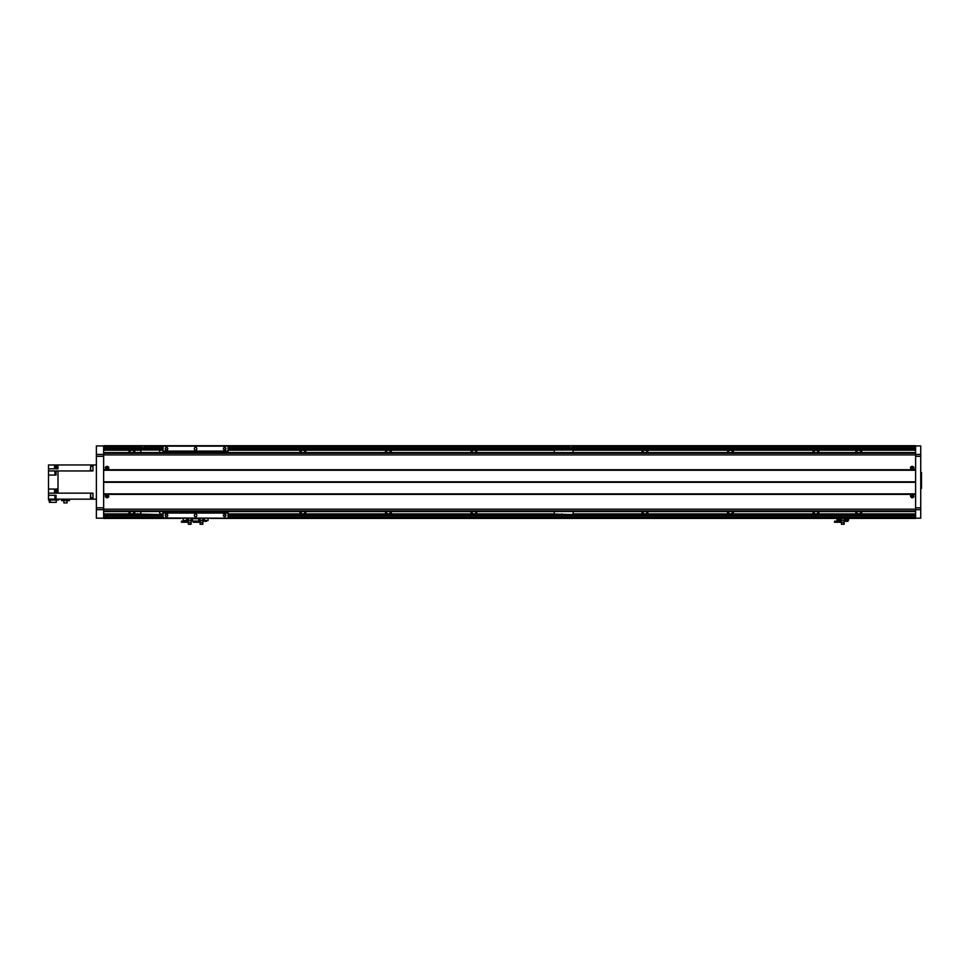 <?xml version="1.0" encoding="UTF-8"?>
<svg xmlns="http://www.w3.org/2000/svg" width="970" height="970" viewBox="0 0 970 970"><rect width="100%" height="100%" fill="white"/><g stroke="black" fill="none" stroke-linecap="round" stroke-linejoin="round"><path stroke-width="1.45" d="M915.595 518.404L210.551 518.404L915.595 518.404L210.551 518.404L915.595 518.38L915.595 510.887L915.595 511.517L103.657 511.517L103.657 510.887L103.657 518.404L180.614 518.404L103.657 518.38M860.002 449.183L857.468 449.183M817.237 449.183L814.715 449.183M731.732 449.183L729.197 449.183M646.214 449.183L643.692 449.183M560.708 449.183L558.174 449.183M475.191 449.183L472.657 449.183M389.673 449.183L387.151 449.183M304.168 449.183L301.634 449.183M133.145 449.183L130.611 449.183M859.844 514.997L857.625 514.997M817.092 514.997L814.861 514.997M731.574 514.997L729.355 514.997M646.056 514.997L643.837 514.997M560.551 514.997L558.332 514.997M475.033 514.997L472.814 514.997M389.528 514.997L387.297 514.997M304.01 514.997L301.791 514.997M132.987 514.997L130.768 514.997M133.739 511.517A1.928 1.928 0 0 1 131.871 513.906A1.928 1.928 0 0 1 130.004 511.517M129.895 514.512L131.871 515.191L129.313 513.918L128.695 511.566L103.657 511.566M860.596 511.517A1.928 1.928 0 0 1 858.729 513.906A1.928 1.928 0 0 1 856.862 511.517M817.843 511.517A1.928 1.928 0 0 1 815.976 513.906A1.928 1.928 0 0 1 814.109 511.517M732.326 511.517A1.928 1.928 0 0 1 730.458 513.906A1.928 1.928 0 0 1 728.603 511.517M646.82 511.517A1.928 1.928 0 0 1 644.953 513.906A1.928 1.928 0 0 1 643.086 511.517M475.797 511.517A1.928 1.928 0 0 1 473.93 513.906A1.928 1.928 0 0 1 472.063 511.517M390.279 511.517A1.928 1.928 0 0 1 388.412 513.906A1.928 1.928 0 0 1 386.545 511.517M304.762 511.517A1.928 1.928 0 0 1 302.895 513.906A1.928 1.928 0 0 1 301.039 511.517M856.752 514.512L858.729 515.191L856.17 513.918L855.552 511.566L819.153 511.566A3.201 3.201 0 0 0 819.153 511.517M858.692 515.191L860.705 514.512M814 514.512L815.976 515.191L813.418 513.918L812.799 511.566L733.647 511.566A3.201 3.201 0 0 0 733.635 511.517M819.153 511.566L818.534 513.918L815.976 515.191L817.952 514.512M728.494 514.512L730.458 515.191L727.9 513.918L727.282 511.566L648.13 511.566A3.201 3.201 0 0 0 648.13 511.517M730.422 515.191L732.435 514.512M642.977 514.512L644.953 515.191L642.395 513.918L641.776 511.566L573.125 511.566M648.13 511.566L647.511 513.918L644.953 515.191L646.929 514.512M557.459 514.512L559.435 515.191L561.412 514.512M559.387 515.191L561.994 513.918M556.877 513.918L559.435 515.191M471.953 514.512L473.93 515.191L471.371 513.918L470.753 511.566L391.589 511.566A3.201 3.201 0 0 0 391.589 511.517M554.307 511.566L477.107 511.566L476.488 513.918L473.93 515.191L475.906 514.512M386.436 514.512L388.412 515.191L385.854 513.918L385.236 511.566L306.083 511.566A3.201 3.201 0 0 0 306.071 511.517M388.364 515.191L390.389 514.512M300.93 514.512L302.895 515.191L300.336 513.918L299.718 511.566L228.071 511.566M306.083 511.566L305.465 513.918L302.895 515.191L304.871 514.512M130.004 452.59A1.928 1.928 0 0 1 131.871 450.201A1.928 1.928 0 0 1 133.739 452.59M915.595 450.201L861.299 450.201L861.906 452.553L915.595 452.553L128.695 452.553A3.201 3.201 0 0 0 128.707 452.59L129.313 450.201L103.657 450.201M133.848 449.607L131.871 448.928L129.313 450.201M140.856 450.201L134.43 450.201L131.871 448.928L129.895 449.607M856.862 452.59A1.928 1.928 0 0 1 858.729 450.201A1.928 1.928 0 0 1 860.596 452.59M814.109 452.59A1.928 1.928 0 0 1 815.976 450.201A1.928 1.928 0 0 1 817.843 452.59M728.603 452.59A1.928 1.928 0 0 1 730.458 450.201A1.928 1.928 0 0 1 732.326 452.59M643.086 452.59A1.928 1.928 0 0 1 644.953 450.201A1.928 1.928 0 0 1 646.82 452.59M472.063 452.59A1.928 1.928 0 0 1 473.93 450.201A1.928 1.928 0 0 1 475.797 452.59M386.545 452.59A1.928 1.928 0 0 1 388.412 450.201A1.928 1.928 0 0 1 390.279 452.59M301.039 452.59A1.928 1.928 0 0 1 302.895 450.201A1.928 1.928 0 0 1 304.762 452.59M818.534 450.201L819.153 452.553L855.552 452.553A3.201 3.201 0 0 0 855.564 452.59L856.17 450.201L818.534 450.201L815.976 448.928L813.418 450.201L733.029 450.201L730.458 448.928L727.9 450.201L647.511 450.201L644.953 448.928L642.395 450.201L573.125 450.201M860.705 449.607L858.729 448.928L856.17 450.201M861.299 450.201L858.729 448.928L856.752 449.607M733.029 450.201L733.647 452.553L812.799 452.553A3.201 3.201 0 0 0 812.799 452.59L813.418 450.201M817.952 449.607L815.976 448.928L814 449.607M727.294 452.59A3.201 3.201 0 0 1 727.282 452.553L727.9 450.201M732.435 449.607L730.458 448.928L728.494 449.607M573.125 449.995L554.307 449.995L573.125 449.559L573.125 452.59L641.776 452.553A3.201 3.201 0 0 0 641.776 452.59L642.395 450.201M561.412 449.607L559.435 448.928L556.877 450.201M390.971 450.201L391.589 452.553L470.753 452.553A3.201 3.201 0 0 0 470.753 452.59L471.371 450.201L390.971 450.201L388.412 448.928L385.854 450.201L305.465 450.201L302.895 448.928L300.336 450.201L228.071 450.201M475.906 449.607L473.93 448.928L471.371 450.201M305.465 450.201L306.083 452.553L385.236 452.553A3.201 3.201 0 0 0 385.236 452.59L385.854 450.201M228.071 446.139L163.081 446.139L228.071 445.933L228.071 452.59L299.718 452.553A3.201 3.201 0 0 0 299.73 452.59L300.336 450.201M304.871 449.607L302.895 448.928L300.93 449.607M390.389 449.607L388.412 448.928M473.942 448.928L476.488 450.201L477.107 452.553A3.201 3.201 0 0 0 477.107 452.553L554.307 452.553L554.307 449.995M559.447 448.928L561.994 450.201M646.929 449.607L644.965 448.928M647.511 450.201L648.13 452.553A3.201 3.201 0 0 0 648.13 452.553L727.282 452.553M134.43 450.201L135.048 452.553A3.201 3.201 0 0 0 135.048 452.553L140.856 452.553L140.856 449.559L159.662 449.559L159.662 452.59L163.081 452.553L163.081 446.139M391.589 511.566L390.971 513.918L388.412 515.191M733.647 511.566L733.029 513.918L730.458 515.191M915.595 511.566L861.906 511.566A3.201 3.201 0 0 0 861.906 511.517M861.906 511.566L861.299 513.918L858.729 515.191M140.856 511.566L135.048 511.566L134.43 513.918L131.871 515.191L133.848 514.512M103.657 445.727L103.657 454.918L915.595 454.918L915.595 453.232L103.657 453.232L103.657 452.602L915.595 452.602L915.595 453.232L915.595 445.715L103.657 445.715L915.595 445.715M860.269 449.316L857.201 449.316M817.516 449.316L814.448 449.316M731.998 449.316L728.931 449.316M646.481 449.316L643.413 449.316M560.975 449.316L557.908 449.316M475.458 449.316L472.39 449.316M389.952 449.316L386.884 449.316M304.435 449.316L301.367 449.316M133.411 449.316L130.344 449.316M915.595 517.119L228.071 517.119M163.081 517.119L103.657 517.119M915.595 515.409L228.071 515.409M163.081 515.409L103.657 515.409M915.595 448.71L572.712 448.71M569.257 448.71L228.071 448.71M163.081 448.71L144.724 448.71M141.268 448.71L103.657 448.71M915.595 447L572.397 447M569.572 447L228.071 447M163.081 447L144.409 447M141.584 447L103.657 447M103.657 445.933L96.382 445.933L96.382 454.445L103.657 454.445L103.657 509.674L96.382 509.674L96.382 518.186L103.657 518.186M96.382 454.445L96.382 509.674M915.595 445.933L920.736 445.933L920.736 454.445L915.595 454.445L915.595 509.674L920.736 509.674L920.736 518.186L915.595 518.186M920.736 454.445L920.736 509.674M166.513 516.695A1.285 1.285 0 0 1 165.227 515.409A1.285 1.285 0 0 1 166.513 514.124A1.285 1.285 0 0 1 167.786 515.409A1.285 1.285 0 0 1 166.513 516.695M166.513 516.464A1.055 1.055 0 0 1 165.458 515.409A1.055 1.055 0 0 1 166.513 514.355A1.055 1.055 0 0 1 167.555 515.409A1.055 1.055 0 0 1 166.513 516.464M224.652 516.695A1.285 1.285 0 0 1 223.379 515.409A1.285 1.285 0 0 1 224.652 514.124A1.285 1.285 0 0 1 225.937 515.409A1.285 1.285 0 0 1 224.652 516.695M224.652 516.464A1.055 1.055 0 0 1 223.609 515.409A1.055 1.055 0 0 1 224.652 514.355A1.055 1.055 0 0 1 225.707 515.409A1.055 1.055 0 0 1 224.652 516.464M224.652 449.995A1.285 1.285 0 0 1 223.379 448.71A1.285 1.285 0 0 1 224.652 447.425A1.285 1.285 0 0 1 225.937 448.71A1.285 1.285 0 0 1 224.652 449.995M224.652 449.765A1.055 1.055 0 0 1 223.609 448.71A1.055 1.055 0 0 1 224.652 447.655A1.055 1.055 0 0 1 225.707 448.71A1.055 1.055 0 0 1 224.652 449.765M166.513 449.995A1.285 1.285 0 0 1 165.227 448.71A1.285 1.285 0 0 1 166.513 447.425A1.285 1.285 0 0 1 167.786 448.71A1.285 1.285 0 0 1 166.513 449.995M166.513 449.765A1.055 1.055 0 0 1 165.458 448.71A1.055 1.055 0 0 1 166.513 447.655A1.055 1.055 0 0 1 167.555 448.71A1.055 1.055 0 0 1 166.513 449.765M195.576 516.695A1.285 1.285 0 0 1 194.303 515.409A1.285 1.285 0 0 1 195.576 514.124A1.285 1.285 0 0 1 196.862 515.409A1.285 1.285 0 0 1 195.576 516.695M195.576 449.995A1.285 1.285 0 0 1 194.303 448.71A1.285 1.285 0 0 1 195.576 447.425A1.285 1.285 0 0 1 196.862 448.71A1.285 1.285 0 0 1 195.576 449.995M163.081 517.968L228.071 518.186L163.081 517.968L163.081 511.517M228.071 511.517L228.071 512.196L163.081 512.196M228.071 517.968L228.071 512.196M228.071 512.839L163.081 512.839M228.071 451.268L163.081 451.268M183.075 518.526L183.245 520.672L186.713 520.502L183.075 520.502M186.713 518.526L186.713 520.502M204.452 518.526L204.621 520.672L208.089 520.502L204.452 520.502M208.089 518.526L208.089 520.502M206.27 520.672L205.422 520.672M184.894 520.672L184.033 520.672M198.789 521.096L192.375 521.096L198.789 521.605L198.789 518.526M192.375 521.096L192.375 518.526M180.614 518.186L210.551 518.186M837.789 521.314L834.576 521.181L834.576 522.248L841.439 522.248L841.439 521.193L840.008 521.181L840.008 520.029M839.874 521.314L837.656 521.181L837.656 520.029M837.243 518.404L836.928 520.029L840.735 519.69M837.243 519.69L841.439 519.69M844.882 519.69L848.689 520.029L848.362 518.404M844.179 519.69L848.362 519.69M847.828 521.314L845.731 521.314L847.828 521.314L847.962 520.029M845.731 521.314L845.61 520.029M842.372 524.261L843.282 524.261M844.179 524.067L844.288 519.69M845.5 518.404L840.117 518.404M841.439 522.466L841.439 524.261L844.179 524.261L844.179 522.466L841.439 522.466L841.439 520.32L844.179 520.32L844.179 522.466M841.439 518.526L841.439 520.32M844.179 518.526L844.179 520.32M184.676 521.314L181.475 521.181L181.475 522.248L188.338 522.248M186.773 521.314L188.313 521.181L188.313 522.248M184.555 520.672L186.907 521.181L186.907 520.029M186.713 520.029L187.634 519.69M186.713 519.69L188.338 519.69M191.066 519.69L192.375 519.69M190.156 524.285L189.296 524.285M191.066 524.067L191.175 519.69M188.338 522.466L188.338 524.261L191.066 524.261L191.066 522.466L188.338 522.466L188.338 520.32L191.066 520.32L191.066 522.466M188.338 518.526L188.338 520.32M191.066 518.526L191.066 520.32M193.236 521.605L193.236 522.248L200.087 522.248L200.075 521.181L198.789 521.181M198.789 519.69L200.087 519.69M203.53 519.69L204.452 520.029M202.827 519.69L204.452 519.69M204.258 520.029L204.391 521.314L206.61 520.672M205.967 521.314L204.9 521.314M201.032 524.261L201.93 524.261M202.827 524.067L202.936 519.69M200.087 522.466L200.087 524.261L202.827 524.261L202.827 522.466L200.087 522.466L200.087 520.32L202.827 520.32L202.827 522.466M200.087 518.526L200.087 520.32M202.827 518.526L202.827 520.32M106.154 497.064A1.285 1.285 0 0 0 107.076 497.452L105.827 495.9L108.325 495.9L107.076 497.452A1.285 1.285 0 0 0 108.361 496.167A1.285 1.285 0 0 0 105.912 495.634A1.285 1.285 0 0 0 106.094 497.004M107.076 494.457C104.905 495.634 104.905 496.773 107.076 497.877C109.246 496.773 109.246 495.634 107.076 494.457M105.815 495.015A1.71 1.71 0 0 0 105.851 497.355M107.076 495.524L107.076 496.81L107.076 495.524M108.009 467.067A1.285 1.285 0 0 0 107.076 466.667L108.325 468.219L107.076 469.213L105.827 468.219A1.285 1.285 0 0 0 108.24 468.498A1.285 1.285 0 0 0 108.058 467.128M107.076 466.243C104.905 467.346 104.905 468.486 107.076 469.662C109.246 468.486 109.246 467.346 107.076 466.243M105.96 466.655A1.71 1.71 0 0 0 105.366 467.879M107.076 467.31L107.076 468.595L107.076 467.31M912.176 497.452A1.285 1.285 0 0 0 913.437 495.9L912.176 497.452L910.927 495.9L913.437 495.9A1.285 1.285 0 0 0 910.891 496.167A1.285 1.285 0 0 0 912.176 497.452M912.176 494.457C910.018 495.634 910.018 496.773 912.176 497.877C914.346 496.773 914.346 495.634 912.176 494.457M910.915 495.015A1.71 1.71 0 0 0 910.478 495.997M912.176 495.524L912.176 496.81L912.176 495.524M913.11 467.067A1.285 1.285 0 0 0 912.176 466.667L913.437 468.219L912.176 469.213L910.927 468.219A1.285 1.285 0 0 0 913.34 468.498A1.285 1.285 0 0 0 913.158 467.128M912.176 466.243C910.018 467.346 910.018 468.486 912.176 469.662C914.346 468.486 914.346 467.346 912.176 466.243M911.072 466.655A1.71 1.71 0 0 0 910.466 467.879M912.176 467.31L912.176 468.595L912.176 467.31M911.351 466.97A1.285 1.285 0 0 0 910.927 468.219L912.176 466.667A1.285 1.285 0 0 0 911.582 466.812M913.437 469.116A1.71 1.71 0 0 0 913.413 466.764M912.176 469.237A1.285 1.285 0 0 0 913.437 468.219A1.285 1.285 0 0 1 912.176 469.237M913.291 497.464A1.71 1.71 0 0 0 913.885 496.24M913.437 495.9A1.285 1.285 0 0 0 910.927 495.9M105.827 468.219L107.076 466.667A1.285 1.285 0 0 0 105.827 468.219M108.325 469.116A1.71 1.71 0 0 0 108.3 466.764M107.076 469.237A1.285 1.285 0 0 0 108.325 468.219A1.285 1.285 0 0 1 107.076 469.237M108.191 497.464A1.71 1.71 0 0 0 108.785 496.24M107.076 494.882A1.285 1.285 0 0 1 108.325 495.9A1.285 1.285 0 0 0 105.827 495.9M103.657 509.189L103.657 510.887L915.595 510.887L915.595 509.189L103.657 509.189M56.066 474.366L54.95 474.366L54.95 471.796L56.066 471.796M57.994 489.753L56.878 489.753L56.878 492.323L57.994 492.323M56.066 495.864L54.95 495.864L54.95 498.434L56.066 498.434M57.994 465.685L56.878 465.685L56.878 468.243L57.994 468.243M90.659 497.804L90.659 493.524L90.404 497.549L92.962 497.804L92.962 499.15L91.253 499.15L91.253 497.804M90.659 470.595L90.659 466.315L90.404 470.329L92.962 470.959L92.962 464.957L96.382 464.957M67.063 500.617L67.063 502.921L63.887 502.921L63.887 500.617M69.537 499.162L61.583 499.162L61.583 500.617L69.537 500.617L69.537 499.162L92.962 499.162L92.962 493.148L90.659 493.524M56.236 500.011L56.236 502.363L49.312 502.363L49.312 500.011M50.294 502.363L50.294 500.011M58.552 499.162L58.552 500.011L48.5 500.011L48.5 499.138L56.066 499.138L56.066 495.294L48.5 495.294L48.5 499.138M48.5 489.05L48.5 493.148L54.575 493.148L54.575 489.05L48.5 489.05L48.5 475.07L56.066 475.07L56.066 470.959L48.5 470.959L48.5 475.07M48.5 468.825L54.575 468.825L54.575 464.982L48.5 464.982L48.5 470.959M54.575 493.148L55.86 493.148L55.86 489.001L57.994 489.001M55.86 493.148L92.962 493.148M92.962 464.957L57.994 464.957L57.994 468.825L55.86 468.825L55.86 464.982L57.994 464.982M90.659 466.315L92.962 466.315L92.962 464.969L91.253 464.969L91.253 466.315M92.962 499.162L96.382 499.162M57.994 493.148L57.994 470.959L92.962 470.959M61.583 499.162L56.066 499.138M48.5 493.148L48.5 495.294M57.994 470.959L56.066 470.959M54.575 464.982L55.86 464.982M569.79 447.558L572.179 447.558A1.455 1.455 0 0 0 572.058 445.8L569.911 445.8A1.455 1.455 0 0 0 569.79 447.558A1.067 1.067 0 0 1 569.487 448.286M572.179 447.558A1.067 1.067 0 0 0 572.482 448.286M569.911 445.8L572.058 445.8M572.712 449.559L572.712 448.286L569.257 448.286L569.257 449.559M571.851 448.286L571.851 449.559M570.117 448.286L570.117 449.559M554.307 514.124L573.125 514.549L554.307 514.124L554.307 511.517M573.125 511.517L573.125 514.124M571.839 514.767L570.13 514.767L571.839 514.549M141.79 447.558L144.19 447.558A1.455 1.455 0 0 0 144.057 445.8L141.923 445.8A1.455 1.455 0 0 0 141.79 447.558A1.067 1.067 0 0 1 141.499 448.286M144.19 447.558A1.067 1.067 0 0 0 144.494 448.286M144.724 449.559L144.724 448.286L141.268 448.286L141.268 449.559M143.851 448.286L143.851 449.559M142.129 448.286L142.129 449.559M140.856 514.124L159.662 514.549L140.856 514.124L140.856 511.517M159.662 511.517L159.662 514.124M159.662 449.995L140.856 449.995M141.923 514.549L144.057 514.549M144.057 514.767L141.923 514.767M920.736 472.584L921.5 472.584L921.5 488.407L920.736 488.407M860.269 514.803L857.201 514.803M817.516 514.803L814.448 514.803M731.998 514.803L728.931 514.803M646.481 514.803L643.413 514.803M560.975 514.803L557.908 514.803M475.458 514.803L472.39 514.803M389.952 514.803L386.884 514.803M304.435 514.803L301.367 514.803M133.411 514.803L130.344 514.803M915.595 515.628L228.071 515.628M163.081 515.628L103.657 515.628M915.595 515.3L228.071 515.3M163.081 515.3L103.657 515.3M163.081 513.918L159.662 513.918M140.856 513.918L134.43 513.918M129.313 513.918L103.657 513.918M915.595 513.918L861.299 513.918M856.17 513.918L818.534 513.918M813.418 513.918L733.029 513.918M727.9 513.918L647.511 513.918M642.395 513.918L573.125 513.918M554.307 513.918L476.488 513.918M471.371 513.918L390.971 513.918M385.854 513.918L305.465 513.918M300.336 513.918L228.071 513.918M163.081 511.566L159.662 511.566M554.307 450.201L476.488 450.201M915.595 448.807L572.712 448.807M569.257 448.807L228.071 448.807M163.081 448.807L144.724 448.807M141.268 448.807L103.657 448.807M163.081 450.201L159.662 450.201M915.595 448.492L572.712 448.492M569.257 448.492L228.071 448.492M163.081 448.492L144.724 448.492M141.268 448.492L103.657 448.492M103.657 507.819L96.382 507.819M103.657 456.3L96.382 456.3M920.736 507.819L915.595 507.819M920.736 456.3L915.595 456.3M228.071 513.057L163.081 513.057M228.071 451.911L163.081 451.911M228.071 451.062L163.081 451.062M198.789 518.695L192.375 518.695M845.61 521.181L847.962 521.181M204.258 521.181L206.61 521.181M915.595 494.263L103.657 494.263M915.595 494.385L103.657 494.385M915.595 494.009L103.657 494.009M915.595 493.875L103.657 493.875M915.595 482.308L103.657 482.308M915.595 482.187L103.657 482.187M915.595 481.932L103.657 481.932M915.595 481.811L103.657 481.811M915.595 470.244L103.657 470.244M915.595 470.098L103.657 470.098M915.595 469.856L103.657 469.856M915.595 469.735L103.657 469.735M915.595 511.517L103.657 511.517M920.736 487.546L921.5 487.546M921.5 473.433L920.736 473.433M859.844 449.122L857.625 449.122M817.092 449.122L814.861 449.122M731.574 449.122L729.355 449.122M646.068 449.122L643.837 449.122M560.551 449.122L558.32 449.122M475.033 449.122L472.814 449.122M389.528 449.122L387.297 449.122M304.01 449.122L301.791 449.122M132.987 449.122L130.756 449.122"/></g></svg>
